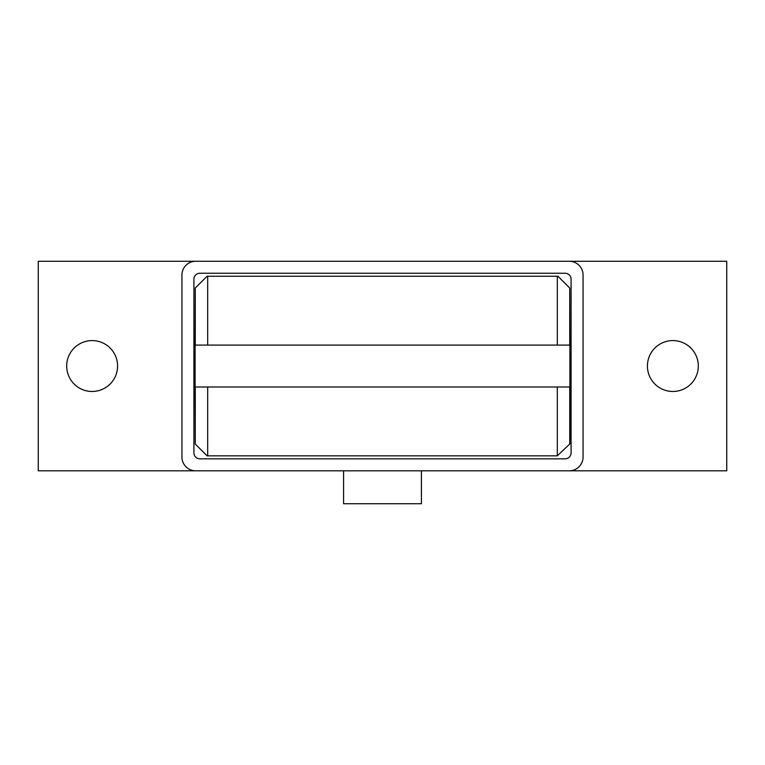 <?xml version="1.0" encoding="UTF-8"?>
<svg xmlns="http://www.w3.org/2000/svg" width="765" height="765" viewBox="0 0 765 765"><rect width="100%" height="100%" fill="white"/><g stroke="black" fill="none" stroke-linecap="round" stroke-linejoin="round"><path stroke-width="1.15" d="M117.581 366.033A25.446 25.446 0 0 1 92.135 391.479A25.446 25.446 0 0 1 66.689 366.033A25.446 25.446 0 0 1 92.135 340.588A25.446 25.446 0 0 1 117.581 366.033M698.311 366.033A25.446 25.446 0 0 1 672.865 391.479A25.446 25.446 0 0 1 647.419 366.033A25.446 25.446 0 0 1 672.865 340.588A25.446 25.446 0 0 1 698.311 366.033M421.419 470.81L421.419 503.733L343.581 503.733L343.581 470.81M565.106 458.837L199.894 458.837A5.986 5.986 0 0 1 193.908 452.851L193.908 279.225A5.986 5.986 0 0 1 199.894 273.239L565.106 273.239A5.986 5.986 0 0 1 571.092 279.225L571.092 452.851A5.986 5.986 0 0 1 565.106 458.837M195.706 470.81A13.77 13.77 0 0 1 181.936 457.04L181.936 275.037A13.77 13.77 0 0 1 195.706 261.267L569.294 261.267A13.77 13.77 0 0 1 583.064 275.037L583.064 457.04A13.77 13.77 0 0 1 569.294 470.81L38.25 470.81L38.25 261.267L195.706 261.267M569.294 261.267L726.75 261.267L726.75 470.81L569.294 470.81M304.671 455.844L232.828 455.844M195.266 345.082L195.266 288.042L207.086 276.232L557.915 276.232L569.734 288.042L569.734 345.082M207.678 345.082L207.678 276.232M569.734 288.042L569.896 345.082L195.104 345.082L195.266 288.042M557.322 386.994L557.322 455.844L207.086 455.844L195.266 444.025L195.266 386.994M207.678 455.844L207.678 386.994M195.266 444.025L195.104 386.994L569.896 386.994L569.896 443.863L557.322 455.844M195.104 345.082L195.104 386.994M557.322 276.232L557.322 345.082M569.896 345.082L569.896 386.994M569.734 386.994L569.734 444.025"/></g></svg>
